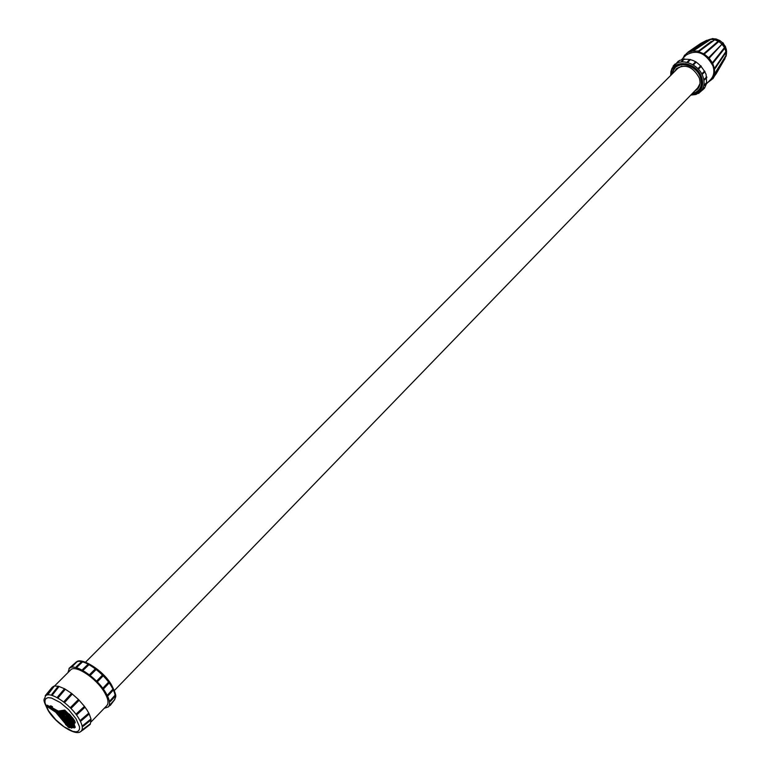 <?xml version="1.0" encoding="UTF-8"?>
<svg xmlns="http://www.w3.org/2000/svg" width="771" height="771" viewBox="0 0 771 771"><rect width="100%" height="100%" fill="white"/><g stroke="black" fill="none" stroke-linecap="round" stroke-linejoin="round"><path stroke-width="1.16" d="M108.595 683.492L104.268 688.069M102.909 688.127L104.239 687.722L104.085 688.33L103.478 688.898L102.909 688.127L108.557 682.152L108.721 683.424L108.557 682.152M102.9 676.128L97.744 681.4M96.712 680.986L98.004 680.436L97.445 681.709L96.712 680.986L102.456 675.107L102.977 676.051L102.235 676.119L102.456 675.107M96.173 669.488L94.968 669.267L96.173 669.488L90.332 675.271L89.552 674.664L90.043 674.143L90.747 673.941L90.342 675.251M90.265 673.95L94.872 669.392M89.002 664.65L87.634 664.679L89.002 664.65L83.066 670.346L82.324 669.941L82.979 669.141L83.085 670.327M83.278 668.997L87.672 664.795M82.555 661.913L81.138 662.144L82.555 661.913L76.531 667.551L75.915 667.397L76.618 666.385L76.551 667.532M76.83 661.942L71.539 667.214L71.77 666.134L71.558 667.194M71.568 666.597L70.383 667.705M70.778 667.551L71.414 666.954M67.954 672.611L69.274 668.457C74.122 662.472 96.51 677.092 105.473 692.262C109.646 699.249 110.61 704.125 108.383 706.891L104.249 708.279M75.992 714.148L77.379 713.821L77.216 714.399L76.57 714.919L75.992 714.148L84.453 706.352L87.113 710.178L89.166 713.83L88.569 714.312L88.81 713.117L80.136 720.538L81.418 720.663L80.492 721.242L80.136 720.538M84.502 707.624L77.408 714.168M70.315 707.662L71.616 707.132L71.279 708.173L70.315 707.662L78.459 699.48L84.453 706.352L84.261 707.47L85.032 707.123M78.999 700.415L71.375 708.077M45.277 696.367C44.824 700.251 41.335 697.148 48.236 710.65C56.322 724.191 76.262 736.604 80.897 731.361C83.403 729.164 82.593 724.663 78.449 717.859C69.833 703.624 48.65 689.997 45.277 696.367L52.071 687.375L54.375 686.036L58.509 686.277L64.629 688.782L71.568 693.38L78.459 699.48L78.247 700.473L79.182 700.222M64.263 701.331L71.231 693.698L71.269 694.208L72.349 693.987L64.581 702.506L63.791 701.889L64.263 701.331L64.947 701.128L64.581 702.506M64.465 701.147L71.115 693.852M57.815 696.685L64.109 689.226L65.371 689.207L57.998 697.957L57.247 697.533L57.815 696.685L57.998 697.957M58.076 696.531L64.109 689.38M52.033 694.054L57.854 686.71L59.126 686.441L52.11 695.317L51.493 695.143L52.033 694.054L52.11 695.317M47.657 693.717L53.17 686.498L54.375 686.036L47.629 694.883L47.657 693.717L47.629 694.883M50.645 705.802L52.486 706.679L52.322 707.46M46.761 706.149L57.806 712.163L64.272 711.141L71.867 718.765L74.421 723.169L67.029 719.863L67.077 718.755M66.133 715.7L70.633 717.155M64.06 712.982L64.6 712.115L66.036 711.941M64.089 713.763L68.05 714.11M66.74 723.092L69.939 726.581M62.297 718.88L68.127 726.099L68.609 725.472L68.089 725.993L62.47 718.813L62.827 718.456M61.025 716.644L63.771 719.343L61.034 716.76L63.8 719.314L64.398 718.688L63.02 717.377M64.937 720.451L70.884 726.311L64.957 720.422L70.884 726.311L71.607 725.829L71.019 726.186L65.053 720.326L65.468 719.892M72.888 721.608L73.226 720.914L72.686 721.589L62.74 716.114L72.753 721.695L62.817 716.182M65.593 717.897L66.219 718.399L65.487 719.266L57.931 713.541L65.487 719.333L57.97 713.58M697.919 68.677L700.791 65.766L701.273 66.267L698.401 69.188L697.919 68.677L698.699 68.407L698.401 69.188M695.654 61.699L696.232 62.056L693.389 65.005L692.801 64.648L693.543 64.224L693.389 65.005M690.459 59.512L689.631 59.492L690.469 59.512L687.665 62.461L687.356 61.892L687.665 62.461M684.099 58.982L681.911 61.882L681.333 61.94L681.689 61.362L681.911 61.882M706.679 83.114L706.043 74.218C699.557 61.41 690.643 56.842 679.328 60.514L676.851 63.309M701.745 73.91L702.516 73.785L702.063 74.508L701.745 73.91L704.646 71.028L704.964 71.626M678.249 61.198L672.11 68.127L670.915 71.607L670.693 75.452M716.394 66.778L714.524 69.082L714.418 68.465L725.906 51.599L724.788 48.207M726.513 50.587L726.243 52.033L725.906 51.599L726.311 49.489M77.601 661.595L76.242 661.99L71.77 666.134M109.222 705.706L110.272 705.407L109.222 705.706L114.734 699.538M110.253 705.417L114.532 699.837M109.559 701.292L110.696 701.147L109.646 701.851L109.559 701.292L115.081 695.163L114.821 696.57L115.081 695.163M107.391 695.172L108.576 695.201L107.718 695.895L107.371 695.191L112.942 689.12L112.874 690.517L112.942 689.12M54.558 685.997L70.643 669.922C75.076 664.284 95.893 677.834 104.23 691.934C108.123 698.459 109.01 702.988 106.89 705.542L91.103 721.907M82.227 726.031L83.461 726.06L82.324 726.59L82.227 726.031L90.988 718.948L90.67 720.22L90.988 718.948L89.166 713.83M82.044 729.983L83.172 729.896L82.044 729.983L90.4 723.738M83.172 729.896L90.265 724.306L91.074 719.507M57.854 686.71L58.509 686.277M64.109 689.226L64.629 688.782M114.368 690.508L697.745 87.875L699.923 83.788M675.319 70.816L676.89 68.272M674.586 71.549L676.504 68.638C685.409 63.579 692.984 66.663 699.239 77.9C700.675 82.487 700.068 86.256 697.437 89.195L694.555 91.171M692.551 93.233L695.355 92.462C700.781 89.667 702.526 84.771 700.56 77.775C696.676 64.687 676.957 59.743 673.276 70.778L672.553 73.592M695.606 92.347L699.037 90.053C701.976 86.776 702.651 82.564 701.041 77.428C694.054 64.86 685.583 61.401 675.618 67.048L673.382 70.518M699.268 89.802L701.995 85.089L702.198 79.5M675.02 66.19L672.196 73.949M704.954 71.626L704.646 71.028M679.579 60.369L676.707 62.865M684.677 58.924L683.838 59.107M696.232 62.066L695.644 61.709M701.273 66.277L700.791 65.766M702.4 90.168L704.588 88.058L706.622 83.345M704.492 85.35L703.788 85.851L704.492 85.35M706.834 77.457L706.728 76.84L706.843 77.457M704.521 79.673L703.933 80.3L703.827 79.683L704.521 79.673M706.496 83.827L710.775 79.384C713.907 75.895 714.64 71.424 712.973 65.998C705.638 52.707 696.676 49.084 686.084 55.117L681.718 59.483M687.992 52.129L700.627 43.465L706.814 40.246L688.06 52.534L692.445 51.175M712.838 38.829L710.756 39.388L693.023 51.117L698.671 51.031L698.661 51.667L698.034 51.512M716.847 39.369L714.794 39.793L698.661 51.667L703.682 53.777L704.376 53.43L704.26 54.124L703.682 53.777M722.735 42.877L720.181 40.815L718.813 41.538L704.26 54.124L708.674 57.709L709.387 57.488L709.147 58.21L708.674 57.709L723.198 42.916L709.147 58.21L712.404 62.808L713.088 62.721L712.712 63.405L712.404 62.808L724.461 47.571L725.087 46.058L723.131 43.494M718.293 41.123L721.801 43.957L724.885 48.043L713.069 63.01M714.968 74.016L714.351 74.517L714.968 74.016M712.934 78.7L724.673 59.059M725.386 46.896L723.102 43.051L719.969 40.834M726.321 49.296L725.434 46.983M714.524 69.082L714.466 73.968L725.935 55.589L726.571 51.156M681.872 66.046L677.825 68.301L85.542 662.183M697.784 88.81L695.278 90.419M726.031 52.438L725.935 55.589M724.991 45.874L725.53 46.723L724.865 48.072M718.418 41.065L719.516 40.381L720.297 40.892M719.969 40.844L719.516 40.381L718.206 41.22L714.177 39.62M714.341 39.437L718.215 41.181M715.372 39.003L712.317 38.569L710.795 39.369L714.062 39.591L710.255 39.196M709.195 39.581L707.219 40.371M707.73 82.545L712.153 79.191M712.712 63.405L714.418 68.465L715.025 68.465M708.597 39.803L708 40.015M687.587 52.804L684.349 55.734L682.971 58.22M714.351 74.517L712.568 78.642L716.153 73.804L724.567 59.261M726.089 52.216L724.769 48.236M712.953 63.164L724.856 48.101L722.215 44.043L718.273 41.142L703.875 53.575M703.971 53.498L718.206 41.22M698.584 51.021L711.334 41.364M698.642 93.426L699.403 92.703M703.827 79.683L706.728 76.84M703.904 85.292L706.795 82.497M701.976 90.062L704.858 87.296M689.631 59.492L687.356 61.892M692.194 93.609L699.904 90.641M686.123 63.704L680.533 63.993L675.878 66.807M73.052 725.193L73.843 726.205L72.859 725.376M61.304 714.572L62.885 715.777M59.463 712.327L60.35 712.78M61.169 713.194L63.588 714.341M64.118 715.604L73.004 720.5M60.88 712.038L64.35 712.645M64.099 719.237L64.957 720.422M65.525 721.039L66.913 722.803M68.937 725.588L67.53 724.056M70.662 726.089L70.084 726.648L70.277 725.704M60.495 715.449L61.198 716.346M68.368 725.858L69.939 726.668M70.431 726.301L72.156 727.082M73.438 726.542L74.536 726.831M70.547 720.625L74.459 722.254M69.939 727.39L71.732 728.142M67.829 720.365L68.349 720.683M67.029 719.863L73.563 725.328L74.43 727.728L68.417 727.304L55.666 712.115L46.491 706.101M50.182 706.795L47.484 705.465L46.231 705.976L57.748 712.076L64.205 711.045L71.954 718.803L74.498 723.256L67.482 720.172M74.835 727.631L75.269 727.236L74.228 724.701L75.095 727.4M46.684 705.34L50.105 706.419M52.11 707.662L58.297 711.103L64.735 710.072L72.908 718.196L75.153 722.822M51.406 688.204L45.238 695.673M88.588 714.341L81.533 720.384M73.91 664.11L69.024 668.39M112.768 690.421L108.672 694.883M76.541 661.961C82.748 658.106 103.015 672.1 111.246 686.065C115.072 692.474 116.142 697.129 114.455 700.029M48.602 710.91L45.046 703.007L44.959 700.492L45.894 698.565L48.081 697.639L51.474 698.025L60.369 702.583L68.658 709.648L76.021 718.736L79.48 726.677L79.5 729.154L78.469 731.004L76.204 731.833L72.773 731.361L63.974 726.754L55.849 719.825L48.602 710.91M74.864 723.044L75.038 721.434L72.908 718.196M70.865 715.816L70.228 716.596L72.098 718.774L72.339 717.734L69.39 714.11M52.37 707.412L50.693 705.754L50.154 706.323L51.667 707.325L51.609 708M74.363 720.201L73.659 720.924L71.954 718.803M75.298 722.678L74.594 723.285L73.573 721.02M70.161 716.722L68.436 714.717M50.115 706.515L51.802 707.951L52.361 707.421M67.655 715.122L68.311 714.601L70.2 716.799M51.744 707.739L50.375 706.381M64.918 720.336L65.439 719.613L65.805 720.037M60.475 713.098L60.842 712.057M63.829 712.153L63.53 713.214L64.282 712.722L63.82 712.452L60.842 712.269M65.622 716.384L66.219 715.488M70.46 718.225L70.768 717.512L66.104 715.835M66.345 712.182L64.6 712.115M66.402 712.231L64.562 712.443M63.559 714.428L64.128 713.541M67.954 714.081L67.646 715.151L67.935 714.38L64.041 713.879M63.232 715.478L62.769 716.095M65.747 720.201L66.287 719.738M73.361 726.619L65.766 720.326L73.062 726.735L65.766 720.326L66.537 719.43M66.171 715.719L65.699 716.558L70.296 718.273L65.737 716.558M64.147 713.175L66.2 712.924L64.08 713.088M63.627 714.592L67.424 715.064L63.733 714.621M57.488 712.51L63.839 715.7L57.574 712.664M66.634 720.239L72.686 725.357M66.672 720.287L72.84 725.395L73.255 725M691.23 94.602C700.579 93.416 704.087 87.778 701.755 77.669C696.676 60.591 670.192 58.451 671.213 74.932M671.445 74.7L674.644 66.547C685.236 60.543 694.257 64.224 701.687 77.601M690.72 95.132L696.011 94.457L700.357 91.913C704.087 88.193 705.002 83.249 703.113 77.1C699.21 64.109 680.629 57.025 673.738 65.757M64.735 710.072L60.938 711.662L64.215 710.901L68.58 714.688L69.101 714.168L64.716 710.37L64.205 711.045M72.57 723.053L74.228 724.701L73.708 725.232L74.652 727.814L75.269 727.236M70.845 717.358L70.296 718.273M65.978 712.838L66.672 712.462M62.75 716.028L72.753 721.695L73.418 721.116M63.983 715.681L64.321 714.977L63.848 715.758L73.293 720.808M57.96 713.522L65.477 719.314M73.11 724.856L72.667 725.338M65.786 720.278L73.12 726.6L73.804 725.858M719.343 40.468L716.953 39.321M725.935 55.579L726.012 52.467M703.345 42.318L707.171 40.391M701.716 77.669C703.383 83.104 702.66 87.557 699.548 91.026L691.462 94.361M61.902 713.204L58.827 712.317M69.92 726.6L66.884 723.102L67.26 722.716M66.634 720.153L70.44 722.485M63.781 715.652L57.497 712.568M67.424 715.064L63.569 714.505L67.491 715.151M70.248 718.187L65.622 716.452M63.309 713.127L60.292 713.002M61.034 716.76L63.762 719.343L64.417 718.688M59.598 714.775L61.015 716.548L61.526 716.23M62.355 718.89L62.663 718.302M66.788 723.188L63.877 719.401M73.631 726.234L73.216 726.764M66.219 718.399L63.646 716.712M62.702 715.98L59.945 713.907M66.094 718.813L65.487 719.333M64.398 714.775L60.389 713.117M64.032 712.722L63.54 713.194M71.655 725.53L69.207 723.352M61.025 711.893L64.282 711.141L68.166 714.65M65.699 716.558L70.334 718.302L71.154 717.772M71.038 720.933L74.575 722.552M74.604 722.822L70.421 721.723L70.932 721.193L67.164 718.967M74.594 727.4L72.782 727.313L74.604 727.12M72.908 726.648L72.416 727.024M71.337 726.735L71.934 727.352M72.744 727.448L70.71 727.506L71.211 726.986L70.113 726.668L69.737 727.14M70.103 726.629L69.506 727.448L68.474 727.178L65.786 724.595L63.039 719.815M69.091 726.398L69.814 726.995M66.354 724.027L67.241 725.183M68.176 726.051L68.976 726.658L68.417 727.304M64.889 722.138L66.296 724.075L65.66 724.663M62.451 718.524L61.516 717.223M57.44 712.51L56.582 711.758M69.66 727.535L68.426 727.371L69.988 727.361M70.653 722.099L73.708 725.232L70.421 722.485M58.982 712.298L61.111 711.922M70.373 721.858L66.72 719.536M74.642 727.178L74.43 727.728M70.653 727.631L69.506 727.448M62.557 720.21L59.01 715.209L59.502 714.707M58.895 715.286L55.743 711.999L56.177 711.556M55.666 712.115L47.147 706.487M70.681 727.708L69.862 727.419M46.645 706.14L57.912 712.182M57.806 712.163L64.407 711.141M68.455 727.39L55.657 712.173L46.289 706.005M72.021 727.747L70.662 727.689M70.412 722.408L73.602 725.309L74.508 727.814M74.585 727.843L74.083 727.901M68.436 727.381L62.49 720.191M70.016 727.4L69.39 727.757M46.231 705.976L55.657 712.173L62.47 720.181M46.202 705.87L46.954 706.14M47.532 705.186L46.983 705.995L50.038 707.711M50.452 707.209L50.096 707.585L55.02 710.621L55.522 710.091L52.775 708.366L52.226 709.031M60.938 711.806L57.758 711.922L54.963 710.746M61.429 710.833L57.748 712.076M67.675 720.287L74.498 723.256M74.536 723.285L73.939 723.323M52.862 708.096L51.898 707.865M58.297 711.103L55.647 709.84M73.178 723.237L74.44 724.538M76.464 661.961C81.032 656.931 103.16 670.076 111.593 685.034C118.281 698.622 115.12 696.213 114.445 700.058M74.411 663.658L69.274 668.457M70.18 716.799L74.556 722.947M50.26 706.419L51.705 707.845M63.55 714.524L64.128 713.782M63.183 715.459L62.798 716.172M58.239 713.03L57.979 713.599M674.644 66.547C685.197 60.562 694.208 64.263 701.668 77.64C703.364 83.104 702.66 87.566 699.548 91.026M76.618 666.385L81.138 662.144M82.979 669.141L87.624 664.679M90.043 674.143L94.968 669.267M80.598 731.708L82.882 729.964M699.519 89.552L699.037 90.053M704.819 71.79L702.342 74.257M675.068 64.012L673.035 66.2M706.622 83.335L704.405 85.485M706.708 77.688L704.405 79.943M685.101 54.828L684.359 55.425M726.243 52.023L714.929 68.715M726.552 52.958L726.157 55.994L714.91 74.122M712.317 38.569L713.339 38.801M725.068 58.288L724.711 59.309M726.59 51.098L726.407 53.903M725.482 46.848L726.417 49.739M716.587 39.215L719.478 40.4M715.951 38.839L698.362 51.137M712.722 38.829L715.469 38.974M709.821 39.398L708.154 39.957M710.409 39.109L692.83 50.645M686.248 53.739L687.751 52.524M695.5 61.844L693.023 64.417M683.829 59.078L681.689 61.362M700.357 91.913L702.073 90.313M676.119 66.557L675.618 67.048M57.546 712.664L63.848 715.758L64.619 715.189M60.273 712.867L60.774 712.337M71.867 727.834L72.493 726.725M72.243 727.467L72.802 727.554M73.553 725.328L74.536 727.496M77.216 714.399L84.665 707.527M71.279 708.173L79.076 700.338M83.461 726.06L90.67 720.22M81.408 720.663L88.732 714.399M82.738 729.983L80.897 731.361M108.576 695.201L112.874 690.517M110.696 701.147L114.821 696.57M104.085 688.33L108.721 683.424M97.647 681.497L102.977 676.051M109.443 705.744L108.383 706.891"/></g></svg>
